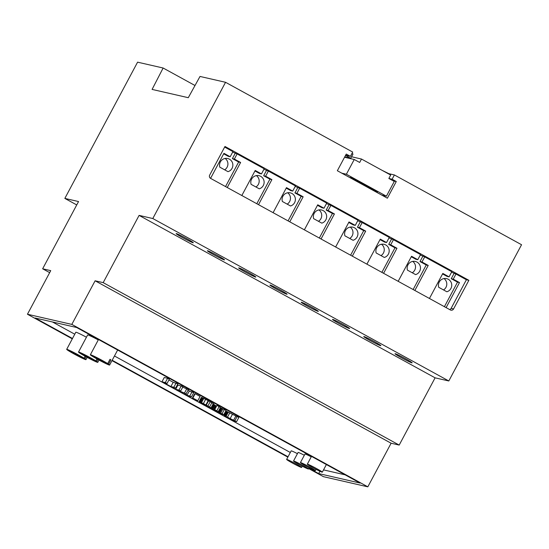 <?xml version="1.0" encoding="UTF-8"?>
<svg xmlns="http://www.w3.org/2000/svg" width="549" height="549" viewBox="0 0 549 549"><rect width="100%" height="100%" fill="white"/><g stroke="black" fill="none" stroke-linecap="round" stroke-linejoin="round"><path stroke-width="0.82" d="M85.088 356.219L84.038 358.181L68.117 350.488A10.925 0.611 -151.9 0 0 78.816 356.486A10.925 0.611 -151.9 0 0 85.96 359.636A10.925 0.611 -151.9 0 0 84.944 358.765L86.021 356.74M84.038 358.181A10.925 0.611 -151.9 0 0 74.362 352.774A10.925 0.611 -151.9 0 0 66.944 349.342A10.925 0.611 -151.9 0 0 66.69 349.349A10.925 0.611 -151.9 0 0 68.117 350.488L84.944 358.765M86.44 337.223A10.925 0.611 -151.9 0 0 76.071 332.241A10.925 0.611 -151.9 0 0 75.817 332.241L66.69 349.349M290.318 452.493L114.46 355.985M74.767 334.211L52.457 321.968M345.101 474.83L323.526 469.896M207.934 405.944L210.219 401.669L208.167 400.681A8.551 0.48 -151.9 0 0 205.642 399.336L203.796 398.409A6.313 0.35 -151.9 0 0 202.993 398.025L201.881 397.551A7.137 0.398 -151.9 0 0 201.538 397.442A7.178 0.398 -151.9 0 0 201.373 397.435L199.088 401.717L201.181 403.138A8.317 0.467 -151.9 0 0 203.37 404.38L204.99 405.272A7.83 0.439 -151.9 0 0 207.268 406.486A6.293 0.35 -151.9 0 0 209.203 407.468L210.747 408.188A6.842 0.384 -151.9 0 0 211.626 408.511L211.694 408.525A6.41 0.357 -151.9 0 0 211.79 408.511A6.41 0.357 -151.9 0 0 211.701 408.381L210.988 407.873A6.293 0.35 -151.9 0 0 209.553 407.001A7.665 0.425 -151.9 0 0 207.501 405.841L205.882 404.956A8.551 0.48 -151.9 0 0 203.363 403.611L201.51 402.685A6.313 0.35 -151.9 0 0 200.708 402.3L199.596 401.827A7.137 0.398 -151.9 0 0 199.253 401.717A7.178 0.398 -151.9 0 0 199.095 401.71M211.79 408.511L214.076 404.236A6.41 0.357 -151.9 0 0 213.986 404.105L213.273 403.597A6.293 0.35 -151.9 0 0 211.832 402.726A7.665 0.425 -151.9 0 0 210.157 401.779M186.763 388.795L184.478 393.07L177.876 390.346L180.676 390.984L182.961 386.709L177.951 385.027L175.666 389.31L183.448 392.83A216.985 12.112 -151.9 0 0 184.265 393.166A56.938 3.177 -151.9 0 0 184.677 393.338A58.16 3.246 -151.9 0 0 184.718 393.407A238.952 13.341 -151.9 0 0 184.807 393.564L185.521 394.717L188.122 396.138L191.464 396.906L193.749 392.631L189.233 391.066L188.314 389.653L182.735 387.134M173.182 382.289L170.897 386.565L164.082 382.825L167.033 383.497L169.318 379.222L167.596 378.275L164.247 377.513L161.969 381.788L172.228 387.416L175.57 388.184L177.855 383.909L173.182 382.289L168.927 379.949M236.592 421.666L238.877 417.391L232.447 414.303A9.662 0.542 -151.9 0 0 229.777 412.869L226.826 411.476A6.609 0.371 -151.9 0 0 226.545 411.393A6.238 0.35 -151.9 0 0 226.449 411.373L224.122 415.668L226.38 417.123A6.382 0.357 -151.9 0 0 227.046 417.501A22.159 1.235 -151.9 0 0 228.329 418.208L233.25 420.905L236.592 421.666L230.168 418.578A9.662 0.542 -151.9 0 0 227.492 417.144L224.548 415.751A6.609 0.371 -151.9 0 0 224.267 415.668A6.238 0.35 -151.9 0 0 224.164 415.648L226.408 411.393M218.941 412.601L218.749 412.951L220.472 413.898L223.82 414.66L226.099 410.384L221 407.996A23.888 1.331 28.1 0 1 220.403 407.55L216.979 405.382L214.693 409.657L216.272 410.878A10.706 0.597 -151.9 0 0 217.26 411.558L216.409 411.235A20.889 1.167 -151.9 0 0 215.256 410.734A15.447 0.865 28.1 0 1 214.33 410.329L216.615 406.054A15.447 0.865 28.1 0 1 216.615 406.054L213.829 404.695M197.805 400.708L200.09 396.433L195.169 393.729L194.758 393.64L192.473 397.915L197.805 400.708L192.473 397.915M98.271 339.934A10.925 0.611 -151.9 0 0 87.909 334.945A10.925 0.611 -151.9 0 0 87.648 334.952L78.521 352.053A10.925 0.611 -151.9 0 0 79.955 353.199A10.925 0.611 -151.9 0 0 90.647 359.19A10.925 0.611 -151.9 0 0 97.791 362.34A10.925 0.611 -151.9 0 0 96.775 361.475L97.859 359.444M304.338 455.258A8.496 0.474 -151.9 0 0 298.285 452.451A8.496 0.474 -151.9 0 0 298.086 452.451L293.523 461.002A8.496 0.474 -151.9 0 0 300.79 465.422A8.496 0.474 -151.9 0 0 308.511 469.004A8.496 0.474 -151.9 0 0 301.998 464.989A8.496 0.474 -151.9 0 0 293.722 461.002A8.496 0.474 -151.9 0 0 293.523 461.002M297.434 453.68A8.496 0.474 -151.9 0 0 291.382 450.873A8.496 0.474 -151.9 0 0 291.19 450.873L286.619 459.424A8.496 0.474 -151.9 0 0 293.893 463.843A8.496 0.474 -151.9 0 0 301.607 467.425A8.496 0.474 -151.9 0 0 295.094 463.411A8.496 0.474 -151.9 0 0 286.818 459.424A8.496 0.474 -151.9 0 0 286.619 459.424M311.235 456.837A8.496 0.474 -151.9 0 0 305.189 454.03A8.496 0.474 -151.9 0 0 304.99 454.03L300.427 462.581A8.496 0.474 -151.9 0 0 307.694 467A8.496 0.474 -151.9 0 0 315.414 470.582A8.496 0.474 -151.9 0 0 308.902 466.575A8.496 0.474 -151.9 0 0 300.626 462.581A8.496 0.474 -151.9 0 0 300.427 462.581M107.707 363.596A10.925 0.611 -151.9 0 0 98.024 358.188A10.925 0.611 -151.9 0 0 90.606 354.757A10.925 0.611 -151.9 0 0 90.352 354.764A10.925 0.611 -151.9 0 0 91.786 355.903A10.925 0.611 -151.9 0 0 102.478 361.901A10.925 0.611 -151.9 0 0 109.622 365.051A10.925 0.611 -151.9 0 0 108.606 364.179L110.891 359.904A10.925 0.611 -151.9 0 0 109.992 359.321L107.707 363.596L91.786 355.903L108.606 364.179M96.919 358.929L95.876 360.892A10.925 0.611 -151.9 0 0 86.193 355.478A10.925 0.611 -151.9 0 0 78.775 352.053A10.925 0.611 -151.9 0 0 78.521 352.053M95.876 360.892L79.955 353.199L96.775 361.475M109.93 359.437L110.891 359.904M308.922 468.228L318.681 473.588L360.096 483.058L76.599 327.485L35.184 318.015L72.489 338.486M112.174 360.268L288.04 456.768M318.681 473.588L319.916 471.268M208.167 400.681L205.882 404.956M208.593 400.777L206.314 405.052M188.314 389.653L186.036 393.928L184.478 393.07M189.233 391.066L186.955 395.342L186.036 393.928M192.081 391.718L189.796 395.994L186.955 395.342M191.464 396.906L189.796 395.994M181.294 385.796L179.008 390.071L175.666 389.31M180.676 390.984L179.008 390.071M176.133 382.962L173.848 387.237L170.897 386.565M175.57 388.184L173.848 387.237M167.596 378.275L165.311 382.55L161.969 381.788M167.033 383.497L165.311 382.55M235.796 416.142L233.51 420.417M237.154 416.451L234.869 420.726M211.701 408.525L211.53 408.984A63.416 3.541 -151.9 0 0 212.525 409.533L215.283 410.947A6.245 0.35 -151.9 0 0 215.736 411.153A30.765 1.716 -151.9 0 0 216.642 411.544A23.552 1.318 28.1 0 1 217.905 412.093L220.218 413.287L218.749 412.951M216.08 405.807L213.794 410.082L211.88 409.053L214.144 404.771L211.859 409.046L211.475 408.957M216.162 405.848L213.794 410.082M214.33 410.329L213.884 410.124M219.12 406.555L216.841 410.83L214.693 409.657M222.812 409.08L220.533 413.356L218.722 412.272A23.888 1.331 28.1 0 1 218.125 411.825L216.841 410.83M224.383 409.437L222.098 413.713L220.533 413.356M223.82 414.66L222.098 413.713M195.169 393.729L192.884 398.004M307.529 464.159A8.496 0.474 -151.9 0 0 307.33 464.159A8.496 0.474 -151.9 0 0 314.598 468.578A8.496 0.474 -151.9 0 0 322.318 472.161A8.496 0.474 -151.9 0 0 315.799 468.153A8.496 0.474 -151.9 0 0 307.529 464.159M27.45 314.241L50.734 270.636L42.644 268.79L78.548 201.545L64.844 198.409L137.586 62.167L163.128 68.014L152.087 89.412L188.28 97.695L200.008 76.448L225.55 82.295L152.8 218.529L139.096 215.393L103.191 282.639L95.107 280.793L71.823 324.397L27.45 314.241L72.29 338.85M111.982 360.631L287.841 457.139M308.73 468.599L323.45 476.676L367.823 486.833L71.823 324.397M200.9 402.685L203.748 404.469L205.498 404.867L201.291 402.774A6.163 0.343 -151.9 0 0 201.03 402.691L200.9 402.685M209.951 407.475L207.117 405.759L205.374 405.354L209.951 407.475M226.113 416.657L227.423 417.576A17.493 0.974 -151.9 0 0 228.583 418.221L233.119 420.321L229.743 418.475A6.739 0.377 -151.9 0 0 228.109 417.59L226.113 416.657M212.511 409.403L214.817 405.141M214.213 404.805L211.859 409.046M225.55 82.295L352.705 152.073L350.42 156.348L346.254 154.063L337.347 170.732L387.374 198.189L396.282 181.513L392.11 179.228L394.395 174.953L521.55 244.73L448.808 380.972L435.096 377.836L399.192 445.074L391.108 443.228L367.823 486.833M95.107 280.793L391.108 443.228M203.967 404.05L203.748 404.469M42.644 268.79L49.664 272.64M103.191 282.639L399.192 445.074M139.096 215.393L435.096 377.836M152.8 218.529L448.808 380.972M363.98 336.551A9.71 0.542 -151.9 0 0 363.754 336.551A9.71 0.542 -151.9 0 0 372.064 341.602A9.71 0.542 -151.9 0 0 380.882 345.698A9.71 0.542 -151.9 0 0 373.437 341.114A9.71 0.542 -151.9 0 0 363.98 336.551M176.373 233.6A9.71 0.542 -151.9 0 0 176.147 233.6A9.71 0.542 -151.9 0 0 184.457 238.65A9.71 0.542 -151.9 0 0 193.275 242.747A9.71 0.542 -151.9 0 0 185.83 238.156A9.71 0.542 -151.9 0 0 176.373 233.6M332.715 319.388A9.71 0.542 -151.9 0 0 332.488 319.394A9.71 0.542 -151.9 0 0 340.792 324.445A9.71 0.542 -151.9 0 0 349.617 328.542A9.71 0.542 -151.9 0 0 342.171 323.951A9.71 0.542 -151.9 0 0 332.715 319.388M238.911 267.912A9.71 0.542 -151.9 0 0 238.685 267.919A9.71 0.542 -151.9 0 0 246.988 272.97A9.71 0.542 -151.9 0 0 255.813 277.06A9.71 0.542 -151.9 0 0 248.368 272.476A9.71 0.542 -151.9 0 0 238.911 267.912M301.442 302.231A9.71 0.542 -151.9 0 0 301.216 302.231A9.71 0.542 -151.9 0 0 309.526 307.282A9.71 0.542 -151.9 0 0 318.345 311.379A9.71 0.542 -151.9 0 0 310.899 306.795A9.71 0.542 -151.9 0 0 301.442 302.231M395.246 353.707A9.71 0.542 -151.9 0 0 395.019 353.714A9.71 0.542 -151.9 0 0 403.33 358.765A9.71 0.542 -151.9 0 0 412.148 362.855A9.71 0.542 -151.9 0 0 404.702 358.271A9.71 0.542 -151.9 0 0 395.246 353.707M207.639 250.756A9.71 0.542 -151.9 0 0 207.412 250.756A9.71 0.542 -151.9 0 0 215.723 255.807A9.71 0.542 -151.9 0 0 224.541 259.903A9.71 0.542 -151.9 0 0 217.095 255.319A9.71 0.542 -151.9 0 0 207.639 250.756M270.177 285.075A9.71 0.542 -151.9 0 0 269.95 285.075A9.71 0.542 -151.9 0 0 278.261 290.126A9.71 0.542 -151.9 0 0 287.079 294.223A9.71 0.542 -151.9 0 0 279.633 289.632A9.71 0.542 -151.9 0 0 270.177 285.075M210.624 178.391A2.429 2.374 -77.1 0 1 209.677 175.11L224.973 146.466L468.867 280.306L453.57 308.95A2.429 2.374 -77.1 0 1 450.345 309.945L210.624 178.391M344.731 156.911L350.736 158.29L353.021 154.015L351.971 153.439M163.128 68.014L195.005 85.507M64.844 198.409L76.743 204.935M394.395 174.953L388.87 173.69L381.878 170.217M345.616 155.25L350.42 156.348M392.11 179.228L388.884 178.487M396.282 181.513L393.057 180.779M350.736 158.29L345.52 155.429M224.651 147.077L232.934 151.62L230.189 156.753L223.937 153.322L210.569 178.363M232.673 152.107L237.099 153.912L264.199 168.783L261.461 173.909L255.21 170.478L241.834 195.519M263.939 169.27L268.365 171.068L295.465 185.939L292.727 191.073L286.475 187.641L273.1 212.683M295.204 186.427L299.637 188.225L326.737 203.096L323.992 208.229L317.741 204.798L304.372 229.839M326.477 203.583L330.903 205.388L358.003 220.259L355.265 225.385L349.013 221.954L335.638 247.002M357.742 220.746L362.175 222.544L389.268 237.415L386.53 242.548L380.279 239.117L366.904 264.158M389.008 237.902L393.441 239.7L420.541 254.571L417.796 259.704L411.544 256.273L398.176 281.314M420.28 255.065L424.706 256.863L451.806 271.734L449.068 276.861L442.817 273.429L429.442 298.478M451.546 272.222L455.979 274.02L466.396 279.743L468.867 280.306M466.396 279.743L451.1 308.387A2.429 2.374 -77.1 0 1 449.658 309.567M223.676 153.809L228.219 156.3L230.189 156.753M235.13 153.459L232.392 158.592L238.643 162.024L225.529 186.578M219.826 167.177A6.794 6.65 -77.1 0 1 227.711 158.517A6.794 6.65 -77.1 0 1 228 171.659L219.826 167.177M232.392 158.592L234.361 159.038L237.099 153.912M227.245 187.518L240.613 162.47L234.361 159.038M254.949 170.965L259.485 173.463L261.461 173.909M266.395 170.615L263.657 175.749L269.909 179.18L256.802 203.734M251.092 184.334A6.794 6.65 -77.1 0 1 258.977 175.673A6.794 6.65 -77.1 0 1 259.265 188.815L251.092 184.334M263.657 175.749L265.627 176.202L268.365 171.068M258.51 204.674L271.885 179.633L265.627 176.202M286.214 188.129L290.757 190.62L292.727 191.073M297.661 187.779L294.923 192.905L301.181 196.336L288.067 220.89M282.364 201.49A6.794 6.65 -77.1 0 1 290.249 192.836A6.794 6.65 -77.1 0 1 290.531 205.978L282.364 201.49M294.923 192.905L296.899 193.358L299.637 188.225M289.776 221.83L303.151 196.789L296.899 193.358M317.48 205.285L322.023 207.776L323.992 208.229M328.933 204.935L326.195 210.068L332.447 213.499L319.333 238.053M313.63 218.653A6.794 6.65 -77.1 0 1 321.515 209.993A6.794 6.65 -77.1 0 1 321.803 223.134L313.63 218.653M326.195 210.068L328.165 210.514L330.903 205.388M321.048 238.993L334.416 213.945L328.165 210.514M348.752 222.441L353.288 224.939L355.265 225.385M360.199 222.091L357.461 227.224L363.713 230.655L350.605 255.21M344.896 235.809L353.069 240.29A6.794 6.65 -77.1 0 0 352.781 227.149A6.794 6.65 -77.1 0 0 344.896 235.809M357.461 227.224L359.43 227.677L362.175 222.544M352.314 256.15L365.689 231.108L359.43 227.677M380.018 239.604L384.561 242.095L386.53 242.548M391.464 239.254L388.726 244.38L394.985 247.812L381.871 272.373M376.168 252.965L384.334 257.454A6.794 6.65 -77.1 0 0 384.053 244.312A6.794 6.65 -77.1 0 0 376.168 252.965M388.726 244.38L390.703 244.833L393.441 239.7M383.579 273.306L396.954 248.265L390.703 244.833M411.283 256.76L415.826 259.252L417.796 259.704M422.737 256.41L419.999 261.544L426.25 264.975L413.136 289.529M407.433 270.129L415.607 274.61A6.794 6.65 -77.1 0 0 415.319 261.468A6.794 6.65 -77.1 0 0 407.433 270.129M419.999 261.544L421.968 261.99L424.706 256.863M414.852 290.469L428.22 265.428L421.968 261.99M442.556 273.917L447.092 276.415L449.068 276.861M454.002 273.567L451.264 278.7L457.516 282.131L444.409 306.685M438.699 287.285L446.872 291.773A6.794 6.65 -77.1 0 0 446.584 278.624A6.794 6.65 -77.1 0 0 438.699 287.285M451.264 278.7L453.234 279.153L455.979 274.02M446.117 307.625L459.492 282.584L453.234 279.153M457.516 282.131L459.492 282.584M426.25 264.975L428.22 265.428M394.985 247.812L396.954 248.265M363.713 230.655L365.689 231.108M332.447 213.499L334.416 213.945M301.181 196.336L303.151 196.789M269.909 179.18L271.885 179.633M238.643 162.024L240.613 162.47M225.131 158.448A6.794 6.65 -77.1 0 1 224.651 169.819M256.397 175.611A6.794 6.65 -77.1 0 1 255.923 186.983M287.669 192.768A6.794 6.65 -77.1 0 1 287.189 204.139M318.935 209.924A6.794 6.65 -77.1 0 1 318.454 221.302M350.2 227.087A6.794 6.65 -77.1 0 1 349.727 238.458M381.473 244.243A6.794 6.65 -77.1 0 1 380.992 255.614M412.738 261.406A6.794 6.65 -77.1 0 1 412.258 272.778M444.004 278.563A6.794 6.65 -77.1 0 1 443.53 289.934M351.552 156.76L361.496 159.038L359.67 162.456L354.249 159.484L344.546 157.261M341.828 173.189L346.378 174.232L354.249 159.484M346.378 174.232L386.4 196.199L381.85 195.156M361.496 159.038L390.682 175.049L388.857 178.473L394.271 181.445L386.4 196.199M369.909 187.621L369.71 187.991L377.623 191.855L352.19 177.897L350.482 177.375L356.816 180.882L357.001 180.539M369.71 187.991L369.765 188.039A10.191 0.57 28.1 0 1 370.939 189A10.191 0.57 28.1 0 1 370.582 188.973M353.096 179.379A10.191 0.57 28.1 0 1 356.96 181.005L356.816 180.882M201.881 397.551L199.596 401.827M202.355 397.744L200.069 402.019M202.993 398.025L200.708 402.3M203.796 398.409L201.51 402.685M205.642 399.336L203.363 403.611M211.832 402.726L209.553 407.001M213.273 403.597L210.988 407.873M213.986 404.105L211.701 408.381M201.538 397.442L199.253 401.717M226.449 411.373L224.164 415.648M226.545 411.393L224.267 415.668M226.826 411.476L224.548 415.751M227.204 411.626L224.925 415.902M227.705 411.846L225.426 416.121M228.329 412.134L226.044 416.41M229.777 412.869L227.492 417.144M232.447 414.303L230.168 418.578M215.572 405.546L213.293 409.822M215.496 410.275L215.256 410.734M220.403 407.55L218.125 411.825M221 407.996L218.722 412.272M221.391 408.257L219.106 412.532M221.961 408.6L219.675 412.875M208.414 406.486L208.222 406.843M207.172 405.786L206.952 406.198M451.1 308.387L453.57 308.95M214.247 404.826L211.962 409.101M214.776 405.121L212.49 409.396M214.288 404.853L212.01 409.129M214.748 405.107L212.47 409.382M214.35 404.881L212.065 409.156M214.714 405.087L212.436 409.362M214.419 404.922L212.14 409.197M214.673 405.059L212.388 409.334M212.202 409.231L214.487 404.956L212.189 409.225M214.611 405.025L212.326 409.3M214.535 404.984L212.25 409.259M370.239 188.245L370.417 187.902M376.243 191.539L376.422 191.196M87.167 357.365L85.96 359.636M98.497 339.508L90.352 354.764M117.651 350.015L109.622 365.051M99.005 360.069L97.791 362.34M201.366 397.442L199.088 401.717M309.169 467.775L308.511 469.004M302.266 466.197L301.607 467.425M316.066 469.354L315.414 470.582M311.482 456.384L307.33 464.159M326.374 464.557L322.318 472.161M357.337 180.724L357.145 181.088"/></g></svg>
